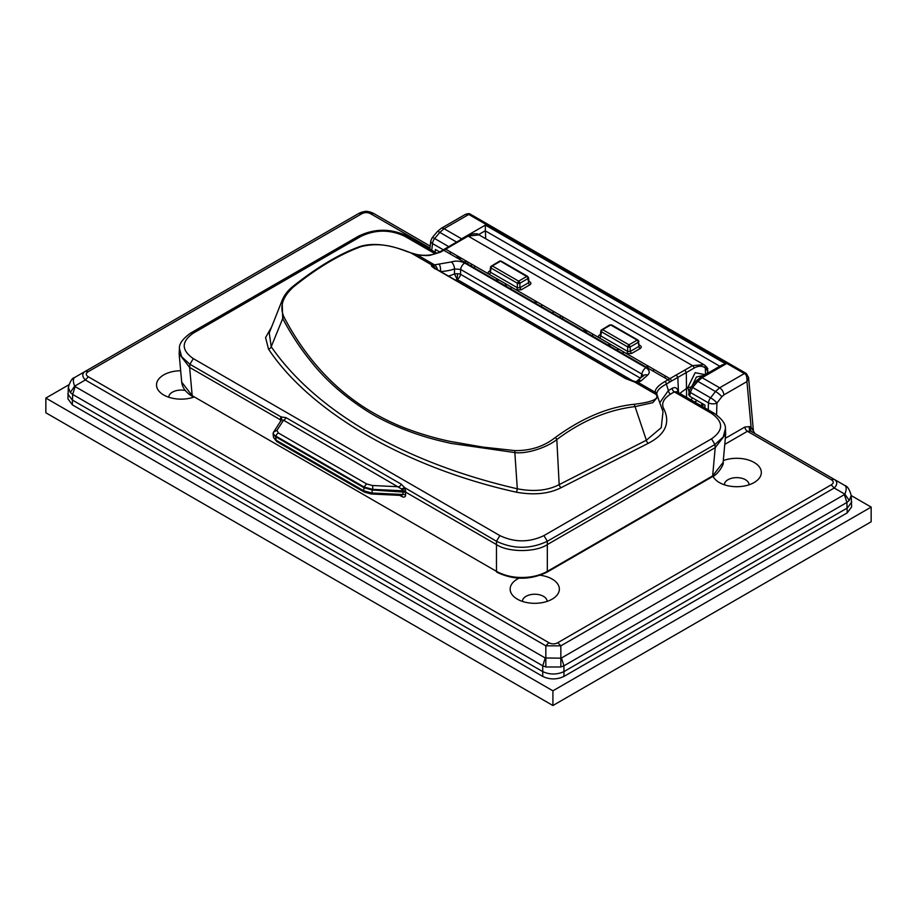 <?xml version="1.0" encoding="UTF-8"?>
<svg xmlns="http://www.w3.org/2000/svg" width="917" height="917" viewBox="0 0 917 917"><rect width="100%" height="100%" fill="white"/><g stroke="black" fill="none" stroke-linecap="round" stroke-linejoin="round"><path stroke-width="1.38" d="M723.295 460.598A24.599 14.202 180 0 1 754.118 462.455A24.599 14.202 180 0 1 756.8 480.714A24.599 14.202 180 0 1 719.329 482.548A24.599 14.202 180 0 1 716.658 480.714A24.599 14.202 180 0 1 713.025 476.301M749.051 484.795A12.334 7.118 0 0 0 745.441 479.717A12.334 7.118 0 0 0 731.972 478.181A12.334 7.118 0 0 0 724.396 484.795M540.228 575.257A24.599 14.202 180 0 1 552.149 579.063A24.599 14.202 180 0 1 554.819 597.322A24.599 14.202 180 0 1 517.348 599.156A24.599 14.202 180 0 1 514.678 597.322A24.599 14.202 180 0 1 519.045 578.18M547.082 601.403A12.334 7.118 0 0 0 543.472 596.325A12.334 7.118 0 0 0 529.992 594.789A12.334 7.118 0 0 0 522.415 601.403M194.347 396.923A24.599 14.202 180 0 1 163.73 394.986A24.599 14.202 180 0 1 161.048 393.164A24.599 14.202 180 0 1 159.168 378.538A24.599 14.202 180 0 1 180.672 370.743M185.291 390.493A12.334 7.118 0 0 0 168.797 397.233M439.702 251.946L435.449 249.493L435.117 252.175M467.888 264.188L467.888 262.812M746.14 373.402A3.599 2.075 120 0 0 746.037 373.334A3.599 2.075 120 0 0 744.237 373.506L468.759 214.463L465.228 214.475L441.077 228.413L437.375 231.565A6.006 1.215 -139.7 0 1 439.851 232.391L444.069 228.711L461.595 238.821L459.417 240.426L467.097 236.001A2.098 1.215 60 0 1 468.151 236.105L443.794 250.272L668.034 379.741L664.928 381.552C658.326 385.392 655.082 388.957 655.185 392.27L656.045 394.425L634.69 382.091L625.509 378.538A6.006 3.462 -60 0 1 626.38 378.813L636.043 381.85L643.711 375.408A6.006 4.264 53.8 0 1 647.551 375.191C650.21 372.703 649.683 370.193 645.969 367.683L464.701 263.03C460.277 260.932 455.841 260.577 451.405 261.941L432.285 265.242L410.885 252.886M437.375 231.565L432.182 237.698A6.006 1.215 40.3 0 1 434.658 238.523L439.851 232.391L456.62 242.077M461.881 239.016A3.599 2.075 -120 0 0 461.595 238.821L485.357 225.101L485.357 230.717L478.582 234.626M689.733 396.304L690.329 392.43A3.599 2.063 -171.4 0 1 689.297 390.676L688.69 394.7L689.733 396.304L704.944 405.085L704.875 407.916M74.667 377.472C72.924 378.698 72.924 381.587 74.667 386.137L85.338 379.982C81.934 376.383 81.934 373.494 85.338 371.316L74.667 377.472C72.225 377.987 70.116 381.289 68.339 387.387L67.938 398.861L72.328 404.833L542.726 676.425C549.799 679.726 556.871 679.726 563.944 676.425L847.216 512.867L851.618 506.895L851.205 495.421L849.245 500.476L846.884 502.459L844.408 494.618L561.456 657.982L560.837 658.165L560.837 645.843L834.206 488.016L844.878 494.171C846.62 489.632 846.62 486.744 844.878 485.517L750.542 431.047L747.435 431.288L724.774 444.367M67.778 393.874L72.168 399.927L542.738 671.611C549.799 674.797 556.871 674.797 563.932 671.611L847.377 507.972L851.767 501.908M373.7 213.489C366.525 210.795 366.731 210.44 358.719 213.489L361.711 213.787L88.341 371.614C85.602 373.345 85.602 375.076 88.341 376.807L85.338 379.982L545.833 645.843L545.833 666.98L542.738 665.822L542.726 676.425M545.833 666.98L560.837 666.98L563.932 665.822L563.944 676.425M72.328 404.833L72.661 394.425L70.311 392.442L68.339 387.387M725.313 438.326L744.891 427.024L749.797 426.611L751.115 427.368A3.599 2.866 -60 0 0 751.848 431.804M749.797 426.611A3.599 2.866 -60 0 0 750.542 431.047M545.214 657.982L75.137 386.584L72.661 394.425L542.738 665.822L545.214 657.982L560.837 658.165L560.837 666.98M88.341 376.807L548.836 642.679L545.833 645.843L560.837 645.843L557.834 642.679L831.203 484.852L834.206 488.016C837.611 484.417 837.611 481.528 834.206 479.35L831.203 479.648L747.435 431.288A3.599 2.075 -120 0 1 744.891 427.024M358.707 213.489L85.338 371.316L358.707 213.489C363.705 210.807 368.714 210.807 373.712 213.489L430.176 246.088M716.59 414.851L716.922 403.067A6.006 2.969 -178.4 0 1 708.451 402.895A6.006 3.462 120 0 1 709.116 400.293A6.006 3.462 120 0 1 710.583 397.829A6.006 1.387 37.8 0 1 716.922 403.067L721.817 396.763A6.006 1.387 -142.2 0 0 715.478 391.525L719.639 387.811A6.006 3.462 60 0 1 723.88 394.895L746.954 381.575L751.115 427.368L754.966 433.603L753.442 431.208L748.57 377.472L746.954 381.575C747.126 376.784 746.255 374.113 744.329 373.563L744.237 373.506M753.224 430.36L753.442 431.208M844.408 494.618L844.878 494.171L849.245 500.476M75.137 386.584L74.667 386.137L70.311 392.442M365.906 211.483L365.023 211.529M193.453 397.233A12.334 7.118 0 0 0 193.407 396.58M708.256 409.865L708.451 402.895L690.329 392.43L692.576 387.433A3.599 0.688 -138.9 0 0 691.109 386.894L689.297 390.676M719.834 366.25L485.368 230.878L485.701 238.729M592.359 336.058L592.875 334.155M485.357 225.101L725.897 363.969L722.298 364.828L700.324 377.517L696.404 380.819A3.599 0.688 -138.9 0 1 697.86 381.357L702.124 377.689A3.599 2.075 -120 0 0 700.324 377.517M748.57 377.472L746.255 373.46A3.599 2.178 122.5 0 0 744.329 373.563L719.639 387.811L702.124 377.689L725.897 363.969M468.839 214.509A3.599 2.075 -60 0 1 470.639 214.326L746.037 373.334M441.077 228.413A6.006 3.462 60 0 1 444.069 228.711L468.759 214.463A3.599 1.972 -62.4 0 1 470.421 214.211A3.599 1.972 -62.4 0 1 470.524 214.269M431.735 250.226L432.526 243.59A6.006 3.324 -173.2 0 1 430.795 240.862L429.821 249.115M504.556 285.359L506.459 284.27M499.249 280.109L495.226 279.972M537.075 301.945L535.184 303.034M534.141 302.438L536.032 301.338M542.589 305.12L540.686 306.221M587.281 333.112L583.292 328.63M563.68 317.305L561.777 318.394M616.511 349.996L618.402 348.896M611.467 344.895L607.467 344.769M648.995 366.559L647.104 367.66M646.061 367.052L647.952 365.963M654.509 369.746L652.617 370.835M701.367 405.199A6.006 3.473 -120.1 0 0 701.769 403.251M694.627 402.001L697.103 400.557M448.562 276.143L454.465 273.988L454.534 268.933L460.621 269.438L460.517 274.298A4.803 2.774 -60 0 1 457.17 279.467L634.53 381.862M490.4 270.733L490.4 272.189L517.371 287.755L519.905 287.755L519.905 283.215A1.8 0.848 180 0 1 517.486 283.273A1.8 0.848 180 0 1 517.371 283.215L518.632 281.141L492.303 265.941L491.042 266.549L492.303 265.941A1.8 1.043 120 0 0 491.443 266.824L491.042 268.016A1.8 1.032 -171.4 0 1 490.526 267.145L490.033 271.432M638.312 340.78L637.04 340.173L628.959 344.838L602.629 329.639L610.711 324.973L638.312 340.78M638.415 340.837A1.8 1.032 171.4 0 1 638.828 341.376A1.8 1.032 171.4 0 1 638.312 342.247L630.231 346.913A1.8 0.848 180 0 1 630.117 346.958A1.8 0.848 180 0 1 627.687 346.913L601.357 331.713A1.8 1.032 -171.4 0 1 600.853 330.842L600.36 335.118M600.727 334.418L600.727 335.886L627.687 351.452L630.231 351.452L630.231 346.913L628.959 344.838L628.099 345.72L630.117 346.958M703.958 375.42L696.462 376.967L692.152 385.702M276.877 430.382L278.504 433.053L366.605 483.924L372.325 485.494L398.803 486.767A3.003 1.731 120 0 0 401.222 484.165L404.672 487.649L401.612 488.979L283.548 420.227L276.877 430.382L273.495 432.148C272.808 433.374 273.621 434.715 275.937 436.148L364.038 487.007L364.038 487.741L372.291 490.01L405.83 492.246L496.475 544.572C507.938 552.504 535.86 552.504 547.323 544.572L715.214 447.645L712.647 475.912L723.135 462.351C724.476 463.979 717.575 475.063 712.211 476.783L712.211 476.783A2.098 1.215 60 0 0 712.647 475.912L547.323 571.36A2.098 1.215 60 0 1 546.899 572.231L712.211 476.783M435.22 253.849L404.97 236.391C390.287 229.41 375.592 229.41 360.908 236.391L193.304 333.158L190.896 332.917C182.907 338.556 179.079 343.726 179.434 348.426L179.136 353.824L189.624 367.419L192.192 395.685A2.098 1.215 120 0 0 192.627 396.557C185.956 392.568 182.311 387.753 181.704 382.125L192.192 395.685L496.475 571.36C505.622 576.277 515.939 578.226 527.413 577.229C534.749 576.61 541.397 574.65 547.323 571.36L547.323 541.271L714.928 444.504L723.215 436.973L725.416 428.652L725.702 434.05L723.135 462.351M404.672 487.649L496.475 541.271L496.475 571.36A2.098 1.215 120 0 0 496.911 572.231C513.577 580.197 530.232 580.197 546.899 572.231M192.627 396.557A2.098 1.215 120 0 0 193.602 396.488M401.612 488.979L403.09 491.501L402.85 494.504L401.669 495.455L371.11 493.976L364.255 492.074L276.751 441.558L273.564 437.524L276.132 440.217L363.625 490.744L371.889 493.002L402.85 494.504A3.003 2.04 -175.4 0 1 405.601 495.18C405.348 497.209 404.03 497.622 401.635 496.418L399.812 495.363M366.605 483.924L364.038 487.007L372.611 489.369L372.474 490.022M401.325 495.444A3.003 1.731 -60 0 1 401.635 496.418M179.434 348.426L181.623 356.747L189.911 364.278L189.624 367.419L280.27 419.745L281.038 421.029M273.495 432.148L273.06 434.016L275.627 436.71L363.9 487.661M278.504 433.053A3.003 1.731 120 0 0 275.937 436.148L275.765 436.779M193.304 333.158C181.211 341.64 181.211 350.122 193.304 358.604L189.911 364.278L281.164 416.96L281.141 420.502L280.464 418.599L281.164 416.96L285.966 417.625L401.222 484.165M280.499 421.235L280.464 418.599M285.966 417.625A3.003 1.731 120 0 1 283.548 420.227L281.53 419.803L281.519 416.811M193.304 358.604L499.868 535.597L496.475 541.271C513.428 549.283 530.381 549.283 547.323 541.271L543.941 535.597L711.535 438.83C723.628 430.348 723.628 421.866 711.535 413.384L713.942 413.154C721.931 418.782 725.76 423.952 725.416 428.652M402.139 489.632L405.211 488.578L405.601 495.18M405.75 490.927L372.611 489.369A3.003 0.974 92.8 0 0 372.325 485.494M499.868 535.597C514.552 542.577 529.247 542.577 543.941 535.597M711.535 438.83L714.928 444.504L715.214 447.645L725.702 434.05M679.772 393.427L687.853 387.501L695.143 372.692L705.23 374.686M689.091 392.063L687.853 387.501L690.948 387.089M691.005 399.904L692.45 397.863M602.629 329.639L601.357 330.246L602.629 329.639A1.8 1.043 120 0 0 601.77 330.521L600.727 335.886A1.8 1.043 120 0 1 599.466 337.96C598.079 336.998 598.079 336.023 599.454 335.037L600.28 334.556M609.45 325.581L611.57 324.859A1.8 1.043 120 0 1 611.616 324.882L637.945 340.081L639.309 345.652M631.492 353.526L630.231 351.452L638.943 346.42L638.943 344.952L640.215 345.571C641.591 346.534 641.591 347.509 640.215 348.494L631.492 353.526L626.426 353.526L489.139 274.263A1.8 1.043 120 0 0 490.4 272.189L491.042 268.016L517.371 283.215L517.371 287.755A1.8 1.043 -60 0 1 516.099 289.829L521.177 289.829L519.905 287.755L528.616 282.723L528.616 281.267L529.888 281.874C531.264 282.837 531.264 283.811 529.888 284.797L521.177 289.829M600.188 335.186A1.8 1.043 60 0 1 599.454 335.037M637.04 340.173L637.9 341.055A1.8 1.043 -120 0 1 638.312 342.247L638.943 346.42A1.8 1.043 -120 0 0 640.215 348.494M628.099 345.72A1.8 1.043 -60 0 0 627.687 346.913L627.687 351.452A1.8 1.043 -60 0 1 626.426 353.526L669.903 378.629A2.098 1.215 60 0 1 671.393 381.105L666.384 384.051A2.098 1.238 -119 0 0 664.928 381.552M528.181 278.39L527.986 277.083A1.8 1.032 171.4 0 1 528.501 277.679A1.8 1.032 171.4 0 1 527.986 278.55A1.8 1.043 -120 0 0 527.584 277.358L526.725 276.476L518.632 281.141A1.8 1.043 -120 0 1 519.492 282.023L517.486 283.273M501.656 261.884L526.725 276.476M489.873 271.489A1.8 1.043 60 0 1 489.139 271.34L489.965 270.859M519.492 282.023L519.905 283.215L527.986 278.55L528.616 282.723A1.8 1.043 -120 0 0 529.888 284.797M416.799 254.708L416.994 254.743C419.356 255.27 427.631 255.9 430.199 255.27L440.676 252.083L443.794 250.272A2.098 1.169 -121.4 0 0 442.739 250.169L444.607 249.057A2.098 1.215 60 0 1 445.662 249.16L489.139 274.263C487.764 273.3 487.752 272.326 489.139 271.34M705.013 365.482L705.311 367.969C702.193 365.608 698.422 365.665 694.009 368.13A2.098 1.215 60 0 0 692.53 365.642L703.843 364.668L705.196 365.608L703.855 364.668L479.041 234.878L468.151 236.105L692.53 365.642L684.85 370.078L686.317 372.566L694.009 368.13M713.942 413.154L676.792 391.708L674.316 391.891A3.003 1.731 60 0 1 672.195 388.35C675.279 386.745 677.216 387.753 677.972 391.364A3.003 1.731 -5.2 0 0 677.308 392.006M657.237 395.605L656.813 393.714C657.042 390.527 660.229 387.306 666.384 384.051L668.401 390.539L659.85 402.609M711.535 413.384L674.316 391.891L670.522 394.092C663.117 399.01 660.962 404.076 664.057 409.291C670.442 423.195 665.192 434.532 648.296 443.301A3.003 1.616 63 0 1 646.37 440.229L661.249 427.654L663.014 411.687M516.237 492.165A3.003 0.906 103 0 0 517.314 488.795C533.9 491.959 547.85 490.561 559.175 484.612L556.814 439.541C581.882 420.811 607.971 409.83 635.057 406.609L646.37 440.229L559.175 484.612A3.003 1.616 63 0 0 561.101 487.684C548.951 493.873 534.003 495.375 516.237 492.165C406.655 467.899 310.565 412.421 268.532 349.148A3.003 2.281 145.4 0 0 271.214 346.718A440.882 254.536 -0 0 0 517.314 488.795L514.838 452.585C526.988 454.236 547.518 447.232 556.814 439.541A2.098 0.974 53 0 0 555.221 437.569C581.802 418.106 608.12 407.01 634.163 404.282C652.216 402.116 659.552 398.884 656.148 394.597L656.045 394.425A2.098 2.006 149.9 0 1 657.076 395.284L657.019 395.181M437.386 269.701A6.006 4.413 -105 0 0 434.142 264.646L416.994 254.743L410.3 252.656C401.176 249.928 384.521 240.827 361.08 246.627C339.829 254.364 317.408 267.707 293.807 286.643C282.447 296.787 279.204 306.977 284.098 317.225A2.098 1.421 152.2 0 0 282.711 318.566L271.214 346.718L269.254 332.94L282.115 300.421L282.711 318.566C291.033 334.189 300.237 348.219 310.336 360.679C325.317 379.89 344.689 396.958 368.451 411.893C379.443 418.782 393.255 425.373 409.876 431.666C426.348 437.558 435.564 439.885 450.786 443.347L514.838 452.585A2.098 0.768 95 0 1 515.125 450.614C530.599 450.763 543.964 446.419 555.221 437.569M268.532 349.148L265.563 337.594L271.638 326.91M464.701 263.03A6.006 3.462 -60 0 0 460.621 269.438L641.877 374.09L643.333 375.683M645.969 367.683A6.006 3.462 -60 0 0 641.877 374.09L640.926 377.529M633.979 381.747L638.037 382.366A6.006 4.184 -101.9 0 0 635.607 381.885M656.813 393.714A2.098 1.926 0.6 0 0 655.185 392.27L638.037 382.366L641.247 380.75L647.551 375.191M636.192 381.701A6.006 5.17 44.6 0 1 641.247 380.75M625.509 378.538L433.901 267.913C431.357 266.366 430.818 265.471 432.285 265.242A6.006 5.617 -98.2 0 1 435.231 268.452M284.098 317.225C291.95 332.298 301.063 346.339 311.425 359.338C327.965 380.051 347.211 397.095 369.173 410.461C383.157 418.805 397.244 425.488 411.446 430.474C424.56 435.105 437.42 438.739 450.018 441.375L483.041 447.118L515.125 450.614M433.901 267.913A6.006 3.462 -60 0 1 434.773 268.188L433.924 267.638L434.773 268.819M440.469 271.592C446.258 271.145 450.946 270.251 454.534 268.933A6.006 3.026 -108.3 0 0 451.405 261.941M454.465 273.988L457.17 279.467L457.583 273.736A4.803 1.823 1.2 0 0 454.465 273.988M440.481 271.478A6.006 2.442 -92.7 0 0 439.037 264.004M442.739 250.169L439.633 251.98A2.098 1.238 60.9 0 1 440.676 252.083M410.3 252.656L410.3 252.656C389.966 244.461 373.173 242.432 359.934 246.535L359.934 246.535C339.473 253.849 317.076 267.179 292.752 286.551L292.752 286.551C287.8 290.517 284.247 295.159 282.104 300.467M634.163 404.282L635.057 406.609L652.801 402.666L657.844 396.752M656.148 394.597A2.098 1.994 -32.8 0 1 657.134 395.376L663.025 411.687M669.559 382.194A2.098 1.181 -121.5 0 0 668.034 379.741L676.333 374.915L677.812 377.403L671.393 381.105M456.265 257.471L457.915 256.233M467.017 263.683L468.449 262.319M466.982 261.471L463.91 261.895M460.621 259.992L459.348 257.069M475.017 266.113L471.212 263.913M475.934 266.641A3.003 1.605 57 0 1 474.57 266.423M707.064 373.62L707.867 371.557L707.271 368.107M705.551 374.491L705.311 367.969M552.917 705.517L871.15 521.784L871.15 507.09L552.917 690.822L552.917 705.517L45.85 412.776L45.85 398.07L68.844 384.796M552.917 690.822L45.85 398.07M851.228 495.581L871.15 507.09M448.757 246.662L434.658 238.523A6.006 3.462 -60 0 0 433.191 240.988A6.006 3.462 -60 0 0 432.526 243.59L443.324 249.814M847.216 512.867L846.884 502.459L563.932 665.822L561.456 657.982M88.341 371.614L85.338 371.316M548.836 642.679C551.839 644.296 554.831 644.296 557.834 642.679M831.203 479.648C833.943 481.379 833.943 483.11 831.203 484.852M361.711 213.787C364.714 212.205 367.706 212.205 370.709 213.787L373.712 213.489M429.947 247.991L370.709 213.787M710.583 397.829L715.478 391.525L697.86 381.357L692.576 387.433L710.583 397.829M721.817 396.763L723.88 394.895M471.384 264.589L471.384 266.205M701.643 406.048L704.13 404.615M512.053 287.502L510.161 288.591M507.009 284.579L505.107 285.668M559.416 317.03L561.319 315.941M552.194 312.857L554.097 311.769M624.007 352.128L622.116 353.228M618.952 349.217L617.061 350.305M664.16 377.506L666.051 376.406M640.249 378.068L460.517 274.298A4.803 1.823 1.2 0 0 457.583 273.736M491.443 266.824L490.526 267.145M499.123 261.884L499.524 261.162A1.8 1.467 -115.7 0 1 500.739 261.127M637.9 341.055L638.576 340.7M601.77 330.521L600.853 330.842M277.702 441.639L276.132 440.217L275.627 436.71M364.038 487.741L363.625 490.744A3.003 1.731 -60 0 0 364.255 492.074M372.291 490.01L371.889 493.002L370.709 493.667M360.908 236.391L358.501 236.162C374.789 228.31 391.078 228.31 407.377 236.162L404.97 236.391M190.896 332.917L358.501 236.162M273.289 432.595L281.244 420.227M686.569 397.348L686.317 372.566L677.812 377.403L678.488 392.682M639.39 345.09L640.215 345.571M492.303 265.941L500.395 261.276A1.8 1.043 60 0 0 499.524 261.162M526.828 276.418L527.986 277.083M529.063 281.393L529.888 281.874M672.195 388.35L668.401 390.539A3.003 1.731 -120 0 0 670.522 394.092M662.063 408.982A3.003 2.327 149.8 0 0 664.057 409.291M648.296 443.301L561.101 487.684M455.462 280.132L457.17 279.467M361.08 246.627A2.098 1.674 -109.5 0 0 359.934 246.535M293.807 286.643A2.098 1.009 -128.6 0 0 292.752 286.551M676.333 374.915L684.85 370.078M460.472 240.541L458.981 241.309L460.472 240.541M452.092 245.447L450.602 246.226L452.092 245.447M450.339 251.866L450.236 253.998M458.42 258.72L458.317 256.473M706.273 366.72A2.098 1.547 139.3 0 1 706.606 366.983L706.606 366.983A2.098 1.547 139.3 0 1 706.354 369.196L707.867 371.557M705.276 368.13L706.354 369.196M677.972 391.364L678.076 392.442M844.878 485.517C847.434 486.17 849.543 489.472 851.205 495.421M691.109 386.894L696.404 380.819M470.421 214.211C469.607 213.409 467.865 213.501 465.228 214.475M432.182 237.698L430.795 240.862M700.76 405.543L703.259 404.11M490.767 266.469L499.49 261.185L501.29 261.185L527.619 276.384M401.669 495.455L401.016 495.169M273.564 437.524L273.06 434.016M601.093 330.166L609.816 324.882M528.501 277.679L528.994 281.966M676.792 391.708L677.101 392.728M439.633 251.98C433.328 255.224 425.752 256.084 416.926 254.559L410.919 252.863M643.711 375.408L643.276 376.211M626.38 378.813L434.773 268.188M467.097 236.001C468.484 234.637 477.195 232.356 479.029 234.878M444.607 249.057L459.406 240.437M705.184 365.596L707.809 368.657M436.962 253.241L407.377 236.162M179.136 353.824L181.704 382.125"/></g></svg>
